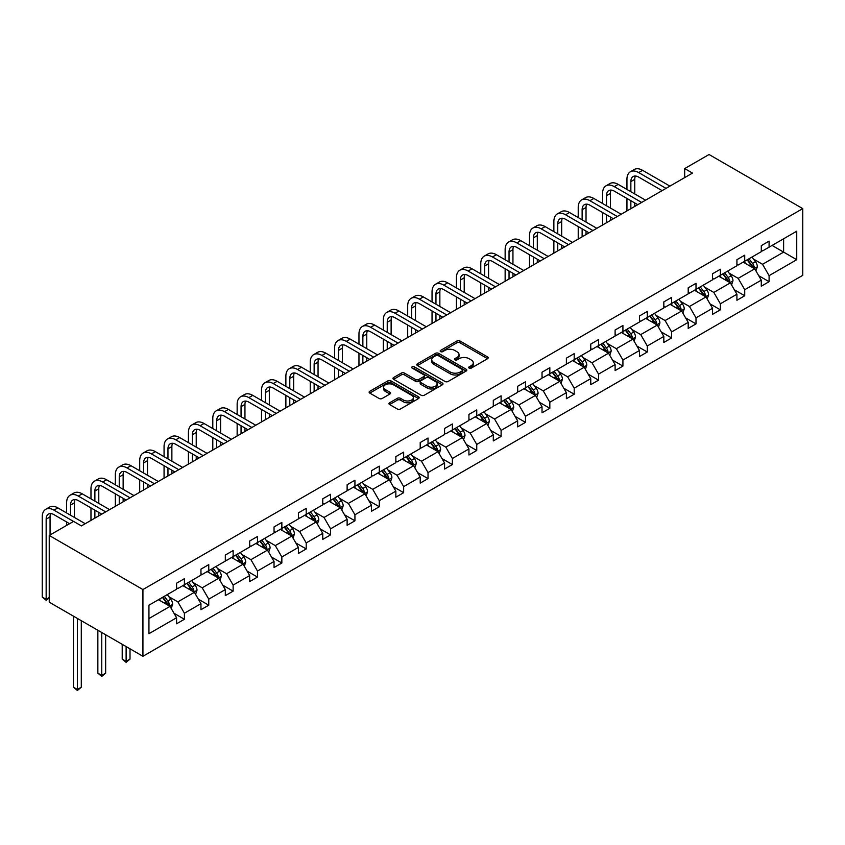 <?xml version="1.0" encoding="UTF-8"?>
<svg xmlns="http://www.w3.org/2000/svg" width="845" height="845" viewBox="0 0 845 845"><rect width="100%" height="100%" fill="white"/><g stroke="black" fill="none" stroke-linecap="round" stroke-linejoin="round"><path stroke-width="1.27" d="M469.133 368.093A1.521 0.877 0 0 0 471.288 368.093L487.576 358.692A2.165 1.246 0 0 0 488.209 357.805A2.165 1.246 0 0 0 487.576 356.928L459.976 340.989A2.165 1.246 0 0 0 456.913 340.989L440.625 350.4A1.521 0.877 0 0 0 440.182 351.013A1.521 0.877 0 0 0 440.625 351.636A1.521 0.877 0 0 0 442.769 351.636L444.882 350.421A6.94 4.003 0 0 1 454.695 350.421L456.987 351.742A6.94 4.003 0 0 1 459.025 354.583A6.94 4.003 0 0 1 456.987 357.414L454.885 358.629A1.521 0.877 0 0 0 454.441 359.252A1.521 0.877 0 0 0 454.885 359.864A1.521 0.877 0 0 0 457.029 359.864L459.131 358.65A6.94 4.003 0 0 1 468.943 358.65L471.246 359.981A6.94 4.003 0 0 1 473.274 362.811A6.94 4.003 0 0 1 471.246 365.642L469.133 366.857A1.521 0.877 0 0 0 468.69 367.48A1.521 0.877 0 0 0 469.133 368.093L469.133 366.857M389.619 402.769A2.165 1.246 0 0 0 388.985 403.656A2.165 1.246 0 0 0 389.619 404.533L397.361 409.012A2.165 1.246 0 0 0 400.424 409.012L418.518 398.565A2.165 1.246 0 0 0 419.152 397.678A2.165 1.246 0 0 0 418.518 396.791L390.918 380.863A2.165 1.246 0 0 0 387.855 380.863L369.761 391.309A2.165 1.246 0 0 0 369.128 392.196A2.165 1.246 0 0 0 369.761 393.073L379.12 398.481A2.165 1.246 0 0 0 382.183 398.481L389.925 394.002A2.165 1.246 0 0 0 390.559 393.126A2.165 1.246 0 0 0 389.925 392.238L385.288 389.556A5.799 3.348 0 0 1 383.588 387.19A5.799 3.348 0 0 1 387.168 384.095A5.799 3.348 0 0 1 393.485 384.824L411.652 395.312A5.799 3.348 0 0 1 413.353 397.678A5.799 3.348 0 0 1 409.772 400.773A5.799 3.348 0 0 1 403.456 400.044L400.424 398.301A2.165 1.246 0 0 0 397.361 398.301L389.619 402.769L389.619 404.533M802.75 208.62L709.05 154.519L684.682 168.588L692.499 173.088L81.405 525.907L73.589 521.397L49.232 535.455L142.932 589.556L802.75 208.62L802.75 275.343L142.932 656.28L142.932 589.556M445.03 381.486A2.165 1.246 0 0 0 448.093 381.486L466.186 371.039A2.165 1.246 0 0 0 466.82 370.152A2.165 1.246 0 0 0 466.186 369.265L438.597 353.337A2.165 1.246 0 0 0 435.524 353.337L417.441 363.783A2.165 1.246 0 0 0 416.807 364.67A2.165 1.246 0 0 0 417.441 365.558L445.03 381.486M412.761 368.431A1.521 0.877 0 0 1 414.293 368.642L414.293 366.836L442.347 383.028A2.165 1.246 0 0 1 442.981 383.915A2.165 1.246 0 0 1 442.347 384.802L424.264 395.249A2.165 1.246 0 0 1 421.19 395.249L393.601 379.31L393.601 377.546A2.165 1.246 0 0 0 392.967 378.433A2.165 1.246 0 0 0 393.601 379.31M393.601 377.546L401.343 373.078A2.165 1.246 0 0 1 404.406 373.078L415.603 379.532A2.165 1.246 0 0 0 418.666 379.532L423.799 376.574A2.165 1.246 0 0 0 424.433 375.687A2.165 1.246 0 0 0 423.799 374.8L412.149 368.071A1.521 0.877 0 0 1 411.705 367.459A1.521 0.877 0 0 1 412.645 366.645A1.521 0.877 0 0 1 414.293 366.836M148.942 605.2L176.584 589.24L176.584 583.198L184.4 578.698L184.4 584.74L200.952 575.181L200.952 569.139L208.757 564.629L208.757 570.671L225.309 561.112L225.309 555.07L233.125 550.56L233.125 556.601L249.676 547.042L249.676 541.001L257.482 536.501L257.482 542.543L274.033 532.984L274.033 526.942L281.85 522.432L281.85 528.474L298.401 518.914L298.401 512.873L306.207 508.363L306.207 514.404L322.758 504.845L322.758 498.814L330.575 494.304L330.575 500.346L347.126 490.787L347.126 484.745L354.932 480.235L354.932 486.276L371.483 476.717L371.483 470.676L379.299 466.165L379.299 472.207L395.851 462.659L395.851 456.617L403.656 452.107L403.656 458.148L420.208 448.589L420.208 442.548L428.024 438.037L428.024 444.079L444.576 434.52L444.576 428.478L452.381 423.968L452.381 430.01L468.933 420.461L468.933 414.42L476.749 409.909L476.749 415.951L493.3 406.392L493.3 400.35L501.106 395.84L501.106 401.882L517.658 392.323L517.658 386.281L525.474 381.782L525.474 387.813L542.025 378.264L542.025 372.222L549.831 367.712L549.831 373.754L566.382 364.195L566.382 358.153L574.199 353.643L574.199 359.685L590.75 350.126L590.75 344.084L598.556 339.584L598.556 345.616L615.107 336.067L615.107 330.025L622.923 325.515L622.923 331.557L639.475 321.998L639.475 315.956L647.281 311.446L647.281 317.488L663.832 307.929L663.832 301.887L671.648 297.387L671.648 303.429L688.2 293.87L688.2 287.828L696.005 283.318L696.005 289.36L712.557 279.801L712.557 273.759L720.373 269.249L720.373 275.29L736.924 265.731L736.924 259.69L744.73 255.19L744.73 261.232L761.292 251.673L761.292 245.631L769.098 241.121L769.098 247.162L796.74 231.203L796.74 259.7L769.098 275.65L769.098 281.691L761.292 286.201L761.292 280.16L744.73 289.719L744.73 295.761L736.924 300.271L736.924 294.229L720.373 303.788L720.373 309.83L712.557 314.329L712.557 308.298L696.005 317.847L696.005 323.888L688.2 328.399L688.2 322.357L671.648 331.916L671.648 337.958L663.832 342.468L663.832 336.426L647.281 345.985L647.281 352.027L639.475 356.527L639.475 350.485L622.923 360.044L622.923 366.086L615.107 370.596L615.107 364.554L598.556 374.113L598.556 380.155L590.75 384.665L590.75 378.623L574.199 388.182L574.199 394.224L566.382 398.724L566.382 392.682L549.831 402.241L549.831 408.283L542.025 412.793L542.025 406.751L525.474 416.31L525.474 422.352L517.658 426.862L517.658 420.821L501.106 430.38L501.106 436.421L493.3 440.921L493.3 434.879L476.749 444.438L476.749 450.48L468.933 454.99L468.933 448.948L452.381 458.508L452.381 464.549L444.576 469.059L444.576 463.018L428.024 472.577L428.024 478.608L420.208 483.118L420.208 477.076L403.656 486.635L403.656 492.677L395.851 497.187L395.851 491.146L379.299 500.705L379.299 506.746L371.483 511.257L371.483 505.215L354.932 514.763L354.932 520.805L347.126 525.315L347.126 519.274L330.575 528.833L330.575 534.874L322.758 539.385L322.758 533.343L306.207 542.902L306.207 548.944L298.401 553.454L298.401 547.412L281.85 556.961L281.85 563.002L274.033 567.513L274.033 561.471L257.482 571.03L257.482 577.072L249.676 581.582L249.676 575.54L233.125 585.099L233.125 591.141L225.309 595.64L225.309 589.609L208.757 599.158L208.757 605.2L200.952 609.71L200.952 603.668L184.4 613.227L184.4 619.269L176.584 623.779L176.584 617.737L148.942 633.697L148.942 605.2M182.837 585.638L194.392 592.313L177.841 601.862L168.799 596.644M177.841 601.862L184.4 613.227M194.392 592.313L200.952 603.668M176.584 587.803L177.841 588.521L184.4 584.74M207.194 571.569L218.749 578.244L202.198 587.803L193.156 582.585M202.198 587.803L208.757 599.158M218.749 578.244L225.309 589.609M200.952 573.734L202.198 574.452L208.757 570.671M231.562 557.51L243.117 564.175L226.566 573.734L217.524 568.516M226.566 573.734L233.125 585.099M243.117 564.175L249.676 575.54M225.309 559.665L226.566 560.393L233.125 556.601M255.919 543.441L267.474 550.116L250.923 559.675L241.881 554.447M250.923 559.675L257.482 571.03M267.474 550.116L274.033 561.471M249.676 545.606L250.923 546.324L257.482 542.543M280.286 529.371L291.842 536.047L275.29 545.606L266.249 540.388M275.29 545.606L281.85 556.961M291.842 536.047L298.401 547.412M274.033 531.537L275.29 532.255L281.85 528.474M304.644 515.313L316.199 521.978L299.648 531.537L290.606 526.319M299.648 531.537L306.207 542.902M316.199 521.978L322.758 533.343M298.401 517.478L299.648 518.196L306.207 514.404M329.011 501.243L340.567 507.919L324.015 517.478L314.974 512.25M324.015 517.478L330.575 528.833M340.567 507.919L347.126 519.274M322.758 503.409L324.015 504.127L330.575 500.346M353.368 487.174L364.924 493.85L348.372 503.409L339.331 498.191M348.372 503.409L354.932 514.763M364.924 493.85L371.483 505.215M347.126 489.339L348.372 490.068L354.932 486.276M377.736 473.115L389.291 479.78L372.74 489.339L363.699 484.122M372.74 489.339L379.299 500.705M389.291 479.78L395.851 491.146M371.483 475.281L372.74 475.999L379.299 472.207M402.093 459.046L413.649 465.722L397.097 475.281L388.056 470.063M397.097 475.281L403.656 486.635M413.649 465.722L420.208 477.076M395.851 461.212L397.097 461.93L403.656 458.148M426.461 444.977L438.016 451.652L421.465 461.212L412.423 455.994M421.465 461.212L428.024 472.577M438.016 451.652L444.576 463.018M420.208 447.142L421.465 447.871L428.024 444.079M450.818 430.918L462.373 437.583L445.822 447.142L436.78 441.924M445.822 447.142L452.381 458.508M462.373 437.583L468.933 448.948M444.576 433.084L445.822 433.802L452.381 430.01M475.186 416.849L486.741 423.525L470.19 433.084L461.148 427.866M470.19 433.084L476.749 444.438M486.741 423.525L493.3 434.879M468.933 419.014L470.19 419.733L476.749 415.951M499.543 402.78L511.098 409.455L494.547 419.014L485.505 413.796M494.547 419.014L501.106 430.38M511.098 409.455L517.658 420.821M493.3 404.945L494.547 405.674L501.106 401.882M523.911 388.721L535.466 395.397L518.914 404.945L509.873 399.727M518.914 404.945L525.474 416.31M535.466 395.397L542.025 406.751M517.658 390.886L518.914 391.605L525.474 387.813M548.268 374.652L559.823 381.327L543.272 390.886L534.23 385.669M543.272 390.886L549.831 402.241M559.823 381.327L566.382 392.682M542.025 376.817L543.272 377.535L549.831 373.754M572.635 360.593L584.191 367.258L567.639 376.817L558.598 371.599M567.639 376.817L574.199 388.182M584.191 367.258L590.75 378.623M566.382 362.748L567.639 363.477L574.199 359.685M596.992 346.524L608.548 353.199L591.996 362.748L582.955 357.53M591.996 362.748L598.556 374.113M608.548 353.199L615.107 364.554M590.75 348.689L591.996 349.407L598.556 345.616M621.36 332.455L632.916 339.13L616.364 348.689L607.323 343.471M616.364 348.689L622.923 360.044M632.916 339.13L639.475 350.485M615.107 334.62L616.364 335.338L622.923 331.557M645.717 318.396L657.273 325.061L640.721 334.62L631.68 329.402M640.721 334.62L647.281 345.985M657.273 325.061L663.832 336.426M639.475 320.551L640.721 321.28L647.281 317.488M670.085 304.327L681.64 311.002L665.089 320.551L656.047 315.333M665.089 320.551L671.648 331.916M681.64 311.002L688.2 322.357M663.832 306.492L665.089 307.21L671.648 303.429M694.442 290.257L706.008 296.933L689.446 306.492L680.405 301.274M689.446 306.492L696.005 317.847M706.008 296.933L712.557 308.298M688.2 292.423L689.446 293.141L696.005 289.36M718.81 276.199L730.365 282.864L713.814 292.423L704.772 287.205M713.814 292.423L720.373 303.788M730.365 282.864L736.924 294.229M712.557 278.354L713.814 279.082L720.373 275.29M743.167 262.13L754.733 268.805L738.171 278.364L729.14 273.136M738.171 278.364L744.73 289.719M754.733 268.805L761.292 280.16M736.924 264.295L738.171 265.013L744.73 261.232M772.066 245.451L783.621 252.116L762.539 264.295L753.497 259.077M762.539 264.295L769.098 275.65M796.74 259.7L783.621 252.116L783.621 238.776L796.74 231.203M49.232 535.455L49.232 602.179L142.932 656.28M684.682 168.588L684.682 177.598M761.292 250.226L762.539 250.944L769.098 247.162M148.942 618.551L170.025 606.372L158.469 599.707M170.025 606.372L176.584 617.737M758.715 275.702L769.098 281.691M734.347 289.761L744.73 295.761M709.99 303.83L720.373 309.83M685.622 317.9L696.005 323.888M661.265 331.958L671.648 337.958M636.898 346.027L647.281 352.027M612.54 360.097L622.923 366.086M588.173 374.155L598.556 380.155M563.805 388.225L574.199 394.224M539.448 402.294L549.831 408.283M515.08 416.353L525.474 422.352M490.723 430.422L501.106 436.421M466.355 444.491L476.749 450.48M441.998 458.55L452.381 464.549M417.631 472.619L428.024 478.608M393.274 486.678L403.656 492.677M368.906 500.747L379.299 506.746M344.549 514.816L354.932 520.805M320.181 528.875L330.575 534.874M295.824 542.944L306.207 548.944M271.456 557.013L281.85 563.002M247.099 571.072L257.482 577.072M222.731 585.141L233.125 591.141M198.374 599.211L208.757 605.2M174.007 613.269L184.4 619.269M469.746 368.314L471.246 367.448A6.94 4.003 0 0 0 473.274 364.617L473.274 362.811M459.025 354.583L459.025 356.379A6.94 4.003 0 0 1 456.987 359.209L455.487 360.086M487.576 356.928L487.576 358.692L459.976 342.795A2.165 1.246 0 0 0 456.913 342.795L441.227 351.847M466.186 369.265L466.186 371.039L438.597 355.143A2.165 1.246 0 0 0 435.524 355.143L417.472 365.568M462.352 370.775A1.521 0.877 0 0 0 462.796 370.152A1.521 0.877 0 0 0 462.352 369.54L438.132 355.555A1.521 0.877 0 0 0 435.988 355.555L433.77 356.833A6.94 4.003 0 0 0 431.732 359.664A6.94 4.003 0 0 0 433.77 362.505L450.322 372.053A6.94 4.003 0 0 0 460.134 372.053L462.352 370.775L462.352 372.582A1.521 0.877 0 0 0 462.796 371.958L462.796 370.152M431.732 359.664L431.732 361.47A6.94 4.003 0 0 0 433.77 364.301L433.77 362.505M462.352 372.582L460.134 373.86A6.94 4.003 0 0 1 450.322 373.86L433.77 364.301M393.633 379.331L401.343 374.884L401.343 373.078M424.433 375.687L424.433 377.493A2.165 1.246 0 0 1 423.799 378.37L418.666 381.338A2.165 1.246 0 0 1 415.603 381.338L404.406 374.884A2.165 1.246 0 0 0 401.343 374.884M414.293 368.642L442.326 384.824M427.211 386.239A5.799 3.348 0 0 0 433.527 386.968A5.799 3.348 0 0 0 437.108 383.873A5.799 3.348 0 0 0 435.418 381.507L429.017 377.81A2.165 1.246 0 0 0 425.943 377.81L420.81 380.778A2.165 1.246 0 0 0 420.176 381.665A2.165 1.246 0 0 0 420.81 382.542L427.211 386.239L427.211 388.045A5.799 3.348 0 0 0 433.527 388.774A5.799 3.348 0 0 0 437.108 385.679L437.108 383.873M420.176 381.665L420.176 383.461A2.165 1.246 0 0 0 420.81 384.348L420.81 382.542M427.211 388.045L420.81 384.348M413.353 397.678L413.353 399.484A5.799 3.348 0 0 1 409.772 402.579A5.799 3.348 0 0 1 403.456 401.85L400.424 400.097A2.165 1.246 0 0 0 397.361 400.097L389.651 404.554M383.588 387.19L383.588 388.996A5.799 3.348 0 0 0 385.288 391.362L385.288 389.556M389.894 394.024L385.288 391.362M418.486 398.576L390.918 382.669A2.165 1.246 0 0 0 387.855 382.669L369.793 393.094M755.916 270.854L757.352 266.714A5.852 3.38 -120 0 0 755.483 261.728L751.976 257.049M745.691 263.587L744.17 261.549M753.867 268.298L754.194 266.957A5.852 3.38 -120 0 0 752.515 263.439L749.008 258.76M747.54 259.605L751.406 264.76A2.979 1.722 60 0 1 751.944 265.657L754.194 266.957M747.138 259.837L750.645 264.517A5.852 3.38 60 0 1 752.103 267.284M626.948 189.438L626.948 179.341A16.562 9.559 60 0 1 630.381 171.757L634.289 169.507A16.562 9.559 60 0 1 642.57 170.32L669.927 186.122M630.381 171.757A16.562 9.559 60 0 1 638.662 172.581L666.018 188.372M662.121 190.632L638.662 177.091A11.038 6.38 -120 0 0 633.137 176.542A11.038 6.38 -120 0 0 630.856 181.59L630.856 191.688M635.451 176.035A11.038 6.38 -120 0 0 634.753 179.341L634.753 193.949M630.856 200.709L630.856 208.683M634.753 202.958L634.753 206.423M626.948 210.933L626.948 198.459M731.548 284.923L732.985 280.772A5.852 3.38 -120 0 0 731.126 275.787L727.619 271.108M721.324 277.646L719.803 275.618M729.499 282.367L729.827 281.026A5.852 3.38 -120 0 0 728.158 277.509L724.651 272.819M723.183 273.674L727.038 278.818A2.979 1.722 60 0 1 727.577 279.727L729.827 281.026M722.771 273.907L726.277 278.586A5.852 3.38 60 0 1 727.735 281.353M707.191 298.993L708.628 294.842A5.852 3.38 -120 0 0 706.758 289.856L703.251 285.177M696.967 291.715L695.446 289.687M705.142 296.437L705.469 295.095A5.852 3.38 -120 0 0 703.79 291.567L700.283 286.888M698.815 287.733L702.681 292.888A2.979 1.722 60 0 1 703.22 293.796L705.469 295.095M698.414 287.976L701.92 292.655A5.852 3.38 60 0 1 703.378 295.412M602.591 203.508L602.591 193.41A16.562 9.559 60 0 1 606.013 185.826L609.921 183.566A16.562 9.559 60 0 1 618.202 184.39L645.569 200.191M606.013 185.826A16.562 9.559 60 0 1 614.304 186.639L641.661 202.441M637.753 204.691L614.304 191.15A11.038 6.38 -120 0 0 608.78 190.6A11.038 6.38 -120 0 0 606.488 195.66L606.488 205.757M611.083 190.093A11.038 6.38 -120 0 0 610.396 193.41L610.396 208.018M606.488 214.778L606.488 222.742M610.396 217.028L610.396 220.492M602.591 225.002L602.591 212.517M578.223 217.566L578.223 207.469A16.562 9.559 60 0 1 581.656 199.885L585.564 197.635A16.562 9.559 60 0 1 593.845 198.459L621.202 214.25M581.656 199.885A16.562 9.559 60 0 1 589.937 200.709L617.294 216.51M613.396 218.76L589.937 205.219A11.038 6.38 -120 0 0 584.413 204.67A11.038 6.38 -120 0 0 582.131 209.729L582.131 219.827M586.726 204.163A11.038 6.38 -120 0 0 586.029 207.469L586.029 222.077M582.131 228.837L582.131 236.811M586.029 231.097L586.029 234.561M578.223 239.061L578.223 226.587M682.823 313.051L684.26 308.911A5.852 3.38 -120 0 0 682.401 303.925L678.894 299.246M672.599 305.784L671.078 303.746M680.774 310.495L681.102 309.154A5.852 3.38 -120 0 0 679.433 305.637L675.926 300.957M674.458 301.802L678.313 306.957A2.979 1.722 60 0 1 678.852 307.855L681.102 309.154M674.046 302.035L677.553 306.714A5.852 3.38 60 0 1 679.01 309.481M553.866 231.636L553.866 221.538A16.562 9.559 60 0 1 557.288 213.954L561.196 211.704A16.562 9.559 60 0 1 569.477 212.517L596.845 228.319M557.288 213.954A16.562 9.559 60 0 1 565.58 214.778L592.936 230.569M589.028 232.829L565.58 219.288A11.038 6.38 -120 0 0 560.055 218.739A11.038 6.38 -120 0 0 557.763 223.788L557.763 233.885M562.358 218.232A11.038 6.38 -120 0 0 561.671 221.538L561.671 236.146M557.763 242.906L557.763 250.88M561.671 245.156L561.671 248.62M553.866 253.13L553.866 240.656M658.466 327.121L659.903 322.97A5.852 3.38 -120 0 0 658.033 317.984L654.526 313.305M648.242 319.843L646.721 317.815M656.417 324.564L656.745 323.223A5.852 3.38 -120 0 0 655.065 319.706L651.558 315.016M650.09 315.872L653.956 321.015A2.979 1.722 60 0 1 654.495 321.924L656.745 323.223M649.689 316.104L653.196 320.783A5.852 3.38 60 0 1 654.653 323.55M529.498 245.705L529.498 235.607A16.562 9.559 60 0 1 532.931 228.023L536.839 225.763A16.562 9.559 60 0 1 545.12 226.587L572.477 242.388M532.931 228.023A16.562 9.559 60 0 1 541.212 228.837L568.569 244.638M564.671 246.888L541.212 233.347A11.038 6.38 -120 0 0 535.688 232.797A11.038 6.38 -120 0 0 533.406 237.857L533.406 247.955M538.001 232.29A11.038 6.38 -120 0 0 537.304 235.607L537.304 250.204M533.406 256.975L533.406 264.939M537.304 259.225L537.304 262.689M529.498 267.2L529.498 254.715M634.099 341.19L635.535 337.039A5.852 3.38 -120 0 0 633.665 332.053L630.169 327.374M623.874 333.912L622.353 331.884M632.049 338.634L632.377 337.282A5.852 3.38 -120 0 0 630.708 333.764L627.201 329.085M625.733 329.93L629.588 335.085A2.979 1.722 60 0 1 630.127 335.993L632.377 337.282M625.321 330.173L628.828 334.852A5.852 3.38 60 0 1 630.285 337.609M505.141 259.764L505.141 249.666A16.562 9.559 60 0 1 508.563 242.082L512.471 239.832A16.562 9.559 60 0 1 520.752 240.656L548.12 256.447M508.563 242.082A16.562 9.559 60 0 1 516.855 242.906L544.212 258.707M540.304 260.957L516.855 247.416A11.038 6.38 -120 0 0 511.331 246.867A11.038 6.38 -120 0 0 509.039 251.926L509.039 262.024M513.633 246.36A11.038 6.38 -120 0 0 512.947 249.666L512.947 264.274M509.039 271.034L509.039 279.008M512.947 273.294L512.947 276.759M505.141 281.258L505.141 268.784M609.741 355.249L611.178 351.097A5.852 3.38 -120 0 0 609.308 346.123L605.802 341.443M599.517 347.971L597.996 345.943M607.692 352.692L608.02 351.351A5.852 3.38 -120 0 0 606.34 347.834L602.834 343.154M601.365 343.999L605.231 349.154A2.979 1.722 60 0 1 605.77 350.052L608.02 351.351M600.964 344.232L604.471 348.911A5.852 3.38 60 0 1 605.928 351.678M480.773 273.833L480.773 263.735A16.562 9.559 60 0 1 484.206 256.151L488.114 253.901A16.562 9.559 60 0 1 496.395 254.715L523.752 270.516M484.206 256.151A16.562 9.559 60 0 1 492.487 256.975L519.844 272.766M515.946 275.026L492.487 261.475A11.038 6.38 -120 0 0 486.963 260.936A11.038 6.38 -120 0 0 484.681 265.985L484.681 276.083M489.276 260.418A11.038 6.38 -120 0 0 488.579 263.735L488.579 278.343M484.681 285.103L484.681 293.078M488.579 287.353L488.579 290.817M480.773 295.327L480.773 282.853M585.374 369.318L586.81 365.167A5.852 3.38 -120 0 0 584.941 360.181L581.444 355.502M575.149 362.04L573.628 360.012M583.325 366.762L583.652 365.42A5.852 3.38 -120 0 0 581.983 361.903L578.476 357.213M577.008 358.069L580.864 363.213A2.979 1.722 60 0 1 581.402 364.121L583.652 365.42M576.596 358.301L580.103 362.98A5.852 3.38 60 0 1 581.561 365.748M456.416 287.902L456.416 277.804A16.562 9.559 60 0 1 459.838 270.22L463.747 267.96A16.562 9.559 60 0 1 472.028 268.784L499.395 284.575M459.838 270.22A16.562 9.559 60 0 1 468.13 271.034L495.487 286.835M491.579 289.085L468.13 275.544A11.038 6.38 -120 0 0 462.606 274.995A11.038 6.38 -120 0 0 460.314 280.054L460.314 290.152M464.908 274.488A11.038 6.38 -120 0 0 464.222 277.804L464.222 292.402M460.314 299.172L460.314 307.136M464.222 301.422L464.222 304.887M456.416 309.397L456.416 296.912M561.017 383.376L562.453 379.236A5.852 3.38 -120 0 0 560.584 374.25L557.077 369.571M550.792 376.109L549.271 374.082M558.967 380.831L559.295 379.479A5.852 3.38 -120 0 0 557.615 375.962L554.109 371.282M552.641 372.127L556.506 377.282A2.979 1.722 60 0 1 557.045 378.19L559.295 379.479M552.239 372.36L555.746 377.05A5.852 3.38 60 0 1 557.204 379.806M432.048 301.961L432.048 291.863A16.562 9.559 60 0 1 435.481 284.279L439.389 282.029A16.562 9.559 60 0 1 447.67 282.853L475.027 298.644M435.481 284.279A16.562 9.559 60 0 1 443.762 285.103L471.119 300.904M467.222 303.154L443.762 289.613A11.038 6.38 -120 0 0 438.238 289.064A11.038 6.38 -120 0 0 435.957 294.123L435.957 304.221M440.551 288.557A11.038 6.38 -120 0 0 439.854 291.863L439.854 306.471M435.957 313.231L435.957 321.206M439.854 315.491L439.854 318.945M432.048 323.455L432.048 310.981M536.649 397.446L538.085 393.295A5.852 3.38 -120 0 0 536.216 388.32L532.72 383.63M526.424 390.168L524.903 388.14M534.6 394.89L534.927 393.548A5.852 3.38 -120 0 0 533.258 390.031L529.752 385.352M528.283 386.197L532.139 391.351A2.979 1.722 60 0 1 532.677 392.249L534.927 393.548M527.871 386.429L531.378 391.108A5.852 3.38 60 0 1 532.836 393.876M407.691 316.03L407.691 305.932A16.562 9.559 60 0 1 411.114 298.348L415.022 296.099A16.562 9.559 60 0 1 423.303 296.912L450.67 312.713M411.114 298.348A16.562 9.559 60 0 1 419.405 299.172L446.762 314.963M442.854 317.224L419.405 303.672A11.038 6.38 -120 0 0 413.881 303.133A11.038 6.38 -120 0 0 411.589 308.182L411.589 318.28M416.184 302.616A11.038 6.38 -120 0 0 415.497 305.932L415.497 320.54M411.589 327.3L411.589 335.275M415.497 329.55L415.497 333.014M407.691 337.525L407.691 325.05M512.292 411.515L513.728 407.364A5.852 3.38 -120 0 0 511.859 402.378L508.352 397.699M502.067 404.237L500.546 402.209M510.243 408.959L510.57 407.617A5.852 3.38 -120 0 0 508.891 404.09L505.384 399.41M503.916 400.255L507.782 405.41A2.979 1.722 60 0 1 508.32 406.318L510.57 407.617M503.514 400.498L507.021 405.178A5.852 3.38 60 0 1 508.479 407.945M383.324 330.099L383.324 320.001A16.562 9.559 60 0 1 386.757 312.418L390.665 310.157A16.562 9.559 60 0 1 398.946 310.981L426.303 326.772M386.757 312.418A16.562 9.559 60 0 1 395.037 313.231L422.394 329.032M418.497 331.282L395.037 317.741A11.038 6.38 -120 0 0 389.513 317.192A11.038 6.38 -120 0 0 387.232 322.251L387.232 332.349M391.826 316.685A11.038 6.38 -120 0 0 391.129 320.001L391.129 334.599M387.232 341.369L387.232 349.334M391.129 343.619L391.129 347.084M383.324 351.594L383.324 339.109M487.924 425.574L489.361 421.433A5.852 3.38 -120 0 0 487.491 416.448L483.984 411.768M477.7 418.307L476.179 416.279M485.875 423.028L486.202 421.676A5.852 3.38 -120 0 0 484.534 418.159L481.027 413.48M479.559 414.325L483.414 419.479A2.979 1.722 60 0 1 483.953 420.387L486.202 421.676M479.147 414.557L482.653 419.247A5.852 3.38 60 0 1 484.111 422.004M358.967 344.158L358.967 334.06A16.562 9.559 60 0 1 362.389 326.476L366.297 324.226A16.562 9.559 60 0 1 374.578 325.05L401.935 340.841M362.389 326.476A16.562 9.559 60 0 1 370.67 327.3L398.037 343.091M394.129 345.351L370.67 331.81A11.038 6.38 -120 0 0 365.156 331.261A11.038 6.38 -120 0 0 362.864 336.321L362.864 346.418M367.459 330.754A11.038 6.38 -120 0 0 366.772 334.06L366.772 348.668M362.864 355.428L362.864 363.403M366.772 357.688L366.772 361.142M358.967 365.653L358.967 353.178M463.567 439.643L465.003 435.492A5.852 3.38 -120 0 0 463.134 430.517L459.627 425.827M453.342 432.365L451.821 430.337M461.518 437.087L461.845 435.745A5.852 3.38 -120 0 0 460.166 432.228L456.659 427.549M455.191 428.394L459.057 433.538A2.979 1.722 60 0 1 459.595 434.446L461.845 435.745M454.79 428.626L458.296 433.305A5.852 3.38 60 0 1 459.754 436.073M334.599 358.227L334.599 348.129A16.562 9.559 60 0 1 338.032 340.546L341.94 338.296A16.562 9.559 60 0 1 350.221 339.109L377.578 354.911M338.032 340.546A16.562 9.559 60 0 1 346.313 341.369L373.67 357.16M369.772 359.421L346.313 345.869A11.038 6.38 -120 0 0 340.788 345.33A11.038 6.38 -120 0 0 338.507 350.379L338.507 360.477M343.102 344.813A11.038 6.38 -120 0 0 342.405 348.129L342.405 362.737M338.507 369.497L338.507 377.462M342.405 371.747L342.405 375.212M334.599 379.722L334.599 367.237M439.199 453.712L440.636 449.561A5.852 3.38 -120 0 0 438.766 444.576L435.259 439.896M428.975 446.435L427.454 444.407M437.15 451.156L437.478 449.815A5.852 3.38 -120 0 0 435.809 446.287L432.302 441.608M430.834 442.453L434.689 447.607A2.979 1.722 60 0 1 435.228 448.515L437.478 449.815M430.422 442.695L433.929 447.375A5.852 3.38 60 0 1 435.386 450.132M310.242 372.296L310.242 362.188A16.562 9.559 60 0 1 313.664 354.615L317.572 352.354A16.562 9.559 60 0 1 325.853 353.178L353.21 368.969M313.664 354.615A16.562 9.559 60 0 1 321.945 355.428L349.312 371.23M345.404 373.479L321.945 359.938A11.038 6.38 -120 0 0 316.431 359.389A11.038 6.38 -120 0 0 314.139 364.448L314.139 374.546M318.734 358.882A11.038 6.38 -120 0 0 318.047 362.188L318.047 376.796M314.139 383.567L314.139 391.531M318.047 385.816L318.047 389.281M310.242 393.791L310.242 381.306M414.842 467.771L416.279 463.63A5.852 3.38 -120 0 0 414.409 458.645L410.902 453.966M404.618 460.504L403.097 458.476M412.793 465.225L413.12 463.873A5.852 3.38 -120 0 0 411.441 460.356L407.934 455.677M406.466 456.522L410.332 461.676A2.979 1.722 60 0 1 410.871 462.574L413.12 463.873M406.065 456.754L409.571 461.433A5.852 3.38 60 0 1 411.029 464.201M285.874 386.355L285.874 376.257A16.562 9.559 60 0 1 289.307 368.673L293.215 366.424A16.562 9.559 60 0 1 301.496 367.237L328.853 383.038M289.307 368.673A16.562 9.559 60 0 1 297.588 369.497L324.945 385.288M321.047 387.549L297.588 374.008A11.038 6.38 -120 0 0 292.064 373.458A11.038 6.38 -120 0 0 289.782 378.518L289.782 388.615M294.377 372.951A11.038 6.38 -120 0 0 293.68 376.257L293.68 390.865M289.782 397.625L289.782 405.6M293.68 399.886L293.68 403.34M285.874 407.85L285.874 395.375M390.474 481.84L391.911 477.689A5.852 3.38 -120 0 0 390.041 472.714L386.535 468.024M380.25 474.563L378.729 472.535M388.425 479.284L388.753 477.943A5.852 3.38 -120 0 0 387.073 474.425L383.577 469.746M382.109 470.591L385.964 475.735A2.979 1.722 60 0 1 386.503 476.643L388.753 477.943M381.697 470.823L385.204 475.503A5.852 3.38 60 0 1 386.661 478.27M261.517 400.424L261.517 390.327A16.562 9.559 60 0 1 264.939 382.743L268.847 380.482A16.562 9.559 60 0 1 277.128 381.306L304.485 397.108M264.939 382.743A16.562 9.559 60 0 1 273.22 383.567L300.588 399.358M296.679 401.607L273.22 388.066A11.038 6.38 -120 0 0 267.707 387.528A11.038 6.38 -120 0 0 265.414 392.576L265.414 402.674M270.009 387.01A11.038 6.38 -120 0 0 269.323 390.327L269.323 404.935M265.414 411.695L265.414 419.659M269.323 413.944L269.323 417.409M261.517 421.919L261.517 409.434M366.117 495.909L367.554 491.758A5.852 3.38 -120 0 0 365.684 486.773L362.178 482.094M355.893 488.632L354.372 486.604M364.068 493.353L364.396 492.012A5.852 3.38 -120 0 0 362.716 488.484L359.209 483.805M357.741 484.65L361.607 489.804A2.979 1.722 60 0 1 362.146 490.713L364.396 492.012M357.34 484.893L360.847 489.572A5.852 3.38 60 0 1 362.304 492.329M237.149 414.483L237.149 404.385A16.562 9.559 60 0 1 240.582 396.812L244.48 394.552A16.562 9.559 60 0 1 252.771 395.375L280.128 411.166M240.582 396.812A16.562 9.559 60 0 1 248.863 397.625L276.22 413.427M272.322 415.677L248.863 402.135A11.038 6.38 -120 0 0 243.339 401.586A11.038 6.38 -120 0 0 241.057 406.646L241.057 416.743M245.652 401.079A11.038 6.38 -120 0 0 244.955 404.385L244.955 418.993M241.057 425.753L241.057 433.728M244.955 428.014L244.955 431.478M237.149 435.978L237.149 423.503M341.75 509.968L343.186 505.828A5.852 3.38 -120 0 0 341.317 500.842L337.81 496.163M331.525 502.701L330.004 500.673M339.701 507.412L340.028 506.07A5.852 3.38 -120 0 0 338.349 502.553L334.852 497.874M333.384 498.719L337.239 503.873A2.979 1.722 60 0 1 337.778 504.771L340.028 506.07M332.972 498.951L336.479 503.631A5.852 3.38 60 0 1 337.937 506.398M212.792 428.552L212.792 418.455A16.562 9.559 60 0 1 216.214 410.871L220.122 408.621A16.562 9.559 60 0 1 228.403 409.434L255.76 425.236M216.214 410.871A16.562 9.559 60 0 1 224.495 411.695L251.863 427.486M247.955 429.746L224.495 416.205A11.038 6.38 -120 0 0 218.982 415.655A11.038 6.38 -120 0 0 216.69 420.704L216.69 430.813M221.284 415.149A11.038 6.38 -120 0 0 220.598 418.455L220.598 433.062M216.69 439.822L216.69 447.797M220.598 442.083L220.598 445.537M212.792 450.047L212.792 437.573M317.393 524.037L318.829 519.886A5.852 3.38 -120 0 0 316.959 514.901L313.453 510.222M307.168 516.76L305.647 514.732M315.343 521.481L315.671 520.14A5.852 3.38 -120 0 0 313.991 516.622L310.485 511.943M309.016 512.788L312.882 517.932A2.979 1.722 60 0 1 313.421 518.841L315.671 520.14M308.615 513.021L312.122 517.7A5.852 3.38 60 0 1 313.579 520.467M188.424 442.622L188.424 432.524A16.562 9.559 60 0 1 191.857 424.94L195.755 422.68A16.562 9.559 60 0 1 204.046 423.503L231.403 439.305M191.857 424.94A16.562 9.559 60 0 1 200.138 425.753L227.495 441.555M223.598 443.805L200.138 430.263A11.038 6.38 -120 0 0 194.614 429.725A11.038 6.38 -120 0 0 192.333 434.774L192.333 444.871M196.927 429.207A11.038 6.38 -120 0 0 196.23 432.524L196.23 447.132M192.333 453.892L192.333 461.856M196.23 456.142L196.23 459.606M188.424 464.116L188.424 451.631M293.025 538.107L294.461 533.955A5.852 3.38 -120 0 0 292.592 528.97L289.085 524.291M282.8 530.829L281.279 528.801M290.976 535.55L291.303 534.209A5.852 3.38 -120 0 0 289.624 530.681L286.128 526.002M284.659 526.847L288.515 532.001A2.979 1.722 60 0 1 289.053 532.91L291.303 534.209M284.247 527.09L287.754 531.769A5.852 3.38 60 0 1 289.212 534.526M164.067 456.68L164.067 446.582A16.562 9.559 60 0 1 167.49 438.999L171.398 436.749A16.562 9.559 60 0 1 179.679 437.573L207.036 453.364M167.49 438.999A16.562 9.559 60 0 1 175.771 439.822L203.138 455.624M199.23 457.874L175.771 444.333A11.038 6.38 -120 0 0 170.257 443.783A11.038 6.38 -120 0 0 167.965 448.843L167.965 458.941M172.56 443.276A11.038 6.38 -120 0 0 171.873 446.582L171.873 461.19M167.965 467.95L167.965 475.925M171.873 470.211L171.873 473.675M164.067 478.175L164.067 465.701M268.668 552.165L270.104 548.025A5.852 3.38 -120 0 0 268.235 543.039L264.728 538.36M258.443 544.898L256.922 542.86M266.619 549.609L266.946 548.268A5.852 3.38 -120 0 0 265.267 544.75L261.76 540.071M260.292 540.916L264.158 546.071A2.979 1.722 60 0 1 264.696 546.968L266.946 548.268M259.89 541.149L263.397 545.828A5.852 3.38 60 0 1 264.855 548.595M139.7 470.749L139.7 460.652A16.562 9.559 60 0 1 143.132 453.068L147.03 450.818A16.562 9.559 60 0 1 155.322 451.631L182.678 467.433M143.132 453.068A16.562 9.559 60 0 1 151.413 453.892L178.77 469.683M174.873 471.943L151.413 458.402A11.038 6.38 -120 0 0 145.889 457.853A11.038 6.38 -120 0 0 143.608 462.902L143.608 472.999M148.202 457.346A11.038 6.38 -120 0 0 147.505 460.652L147.505 475.26M143.608 482.02L143.608 489.994M147.505 484.269L147.505 487.734M139.7 492.244L139.7 479.77M244.3 566.235L245.737 562.083A5.852 3.38 -120 0 0 243.867 557.098L240.36 552.419M234.076 558.957L232.555 556.929M242.251 563.678L242.578 562.337A5.852 3.38 -120 0 0 240.899 558.82L237.392 554.13M235.935 554.985L239.79 560.129A2.979 1.722 60 0 1 240.329 561.038L242.578 562.337M235.523 555.218L239.029 559.897A5.852 3.38 60 0 1 240.487 562.664M115.342 484.819L115.342 474.721A16.562 9.559 60 0 1 118.765 467.137L122.673 464.877A16.562 9.559 60 0 1 130.954 465.701L158.311 481.502M118.765 467.137A16.562 9.559 60 0 1 127.046 467.95L154.413 483.752M150.505 486.002L127.046 472.461A11.038 6.38 -120 0 0 121.532 471.911A11.038 6.38 -120 0 0 119.24 476.971L119.24 487.069M123.835 471.404A11.038 6.38 -120 0 0 123.148 474.721L123.148 489.329M119.24 496.089L119.24 504.053M123.148 498.339L123.148 501.803M115.342 506.313L115.342 493.829M219.943 580.304L221.379 576.153A5.852 3.38 -120 0 0 219.51 571.167L216.003 566.488M209.718 573.026L208.197 570.998M217.894 577.748L218.221 576.406A5.852 3.38 -120 0 0 216.542 572.878L213.035 568.199M211.567 569.044L215.433 574.199A2.979 1.722 60 0 1 215.971 575.107L218.221 576.406M211.165 569.287L214.672 573.966A5.852 3.38 60 0 1 216.13 576.723M126.116 646.573L126.116 661.36L130.014 659.1L130.014 648.823M130.014 659.1L126.116 662.353L122.208 659.1L122.208 644.312M122.208 659.1L126.116 661.36L126.116 662.353M90.975 498.877L90.975 488.78A16.562 9.559 60 0 1 94.408 481.196L98.305 478.946A16.562 9.559 60 0 1 106.597 479.77L133.954 495.561M94.408 481.196A16.562 9.559 60 0 1 102.689 482.02L130.046 497.821M126.148 500.071L102.689 486.53A11.038 6.38 -120 0 0 97.164 485.981A11.038 6.38 -120 0 0 94.883 491.04L94.883 501.138M99.478 485.474A11.038 6.38 -120 0 0 98.78 488.78L98.78 503.388M94.883 510.148L94.883 518.122M98.78 512.408L98.78 515.872M90.975 520.372L90.975 507.898M195.575 594.362L197.012 590.222A5.852 3.38 -120 0 0 195.142 585.236L191.635 580.557M185.351 587.095L183.83 585.057M193.526 591.806L193.854 590.465A5.852 3.38 -120 0 0 192.174 586.948L188.667 582.268M187.21 583.113L191.065 588.268A2.979 1.722 60 0 1 191.604 589.166L193.854 590.465M186.798 583.346L190.305 588.025A5.852 3.38 60 0 1 191.762 590.792M101.749 632.504L101.749 675.419L105.657 673.169L105.657 634.764M105.657 673.169L101.749 676.412L97.851 673.169L97.851 630.254M97.851 673.169L101.749 675.419L101.749 676.412M66.618 512.947L66.618 502.849A16.562 9.559 60 0 1 70.04 495.265L73.948 493.015A16.562 9.559 60 0 1 82.229 493.829L109.586 509.63M70.04 495.265A16.562 9.559 60 0 1 78.321 496.089L105.688 511.88M101.78 514.14L78.321 500.599A11.038 6.38 -120 0 0 72.807 500.05A11.038 6.38 -120 0 0 70.515 505.099L70.515 515.196M75.11 499.543A11.038 6.38 -120 0 0 74.423 502.849L74.423 517.457M66.618 525.421L66.618 521.967M171.218 608.432L172.655 604.281A5.852 3.38 -120 0 0 170.785 599.295L167.278 594.616M160.994 601.154L159.473 599.126M169.169 605.876L169.496 604.534A5.852 3.38 -120 0 0 167.817 601.017L164.31 596.327M162.842 597.183L166.697 602.327A2.979 1.722 60 0 1 167.247 603.235L169.496 604.534M162.441 597.415L165.937 602.094A5.852 3.38 60 0 1 167.405 604.862M77.391 618.434L77.391 689.488L81.289 687.238L81.289 620.695M81.289 687.238L77.391 690.481L73.483 687.238L73.483 616.185M73.483 687.238L77.391 689.488L77.391 690.481M69.607 523.699L53.964 514.658A11.038 6.38 -120 0 0 48.44 514.109A11.038 6.38 -120 0 0 46.158 519.168L46.158 599.327L42.25 597.066L42.25 516.918A16.562 9.559 60 0 1 45.683 509.334L49.58 507.074A16.562 9.559 60 0 1 57.872 507.898L85.229 523.699M45.683 509.334A16.562 9.559 60 0 1 53.964 510.148L73.515 521.439M50.753 513.602A11.038 6.38 -120 0 0 50.056 516.918L50.056 534.98M49.232 597.901L46.158 600.32L46.158 599.327L49.232 597.552M46.158 600.32L42.25 597.066M471.246 367.448L471.246 365.642M454.885 359.864L454.885 358.629M456.987 359.209L456.987 357.414M440.625 351.636L440.625 350.4M456.913 342.795L456.913 340.989M459.976 342.795L459.976 340.989M417.441 365.558L417.441 363.783M435.524 355.143L435.524 353.337M438.597 355.143L438.597 353.337M450.322 373.86L450.322 372.053M460.134 373.86L460.134 372.053M404.406 374.884L404.406 373.078M415.603 381.338L415.603 379.532M418.666 381.338L418.666 379.532M423.799 378.37L423.799 376.574M442.347 384.802L442.347 383.028M397.361 400.097L397.361 398.301M400.424 400.097L400.424 398.301M403.456 401.85L403.456 400.044M389.925 394.002L389.925 392.238M369.761 393.073L369.761 391.309M387.855 382.669L387.855 380.863M390.918 382.669L390.918 380.863M418.518 398.565L418.518 396.791M754.31 268.562L757.31 266.819M752.515 263.439L755.483 261.728M748.976 265.478L750.645 264.517M642.57 170.32L638.662 172.581M634.753 179.341L630.856 181.59M729.943 282.621L732.953 280.889M728.158 277.509L731.126 275.787M724.619 279.547L726.277 278.586M705.586 296.69L708.585 294.958M703.79 291.567L706.758 289.856M700.251 293.616L701.92 292.655M618.202 184.39L614.304 186.639M610.396 193.41L606.488 195.66M593.845 198.459L589.937 200.709M586.029 207.469L582.131 209.729M681.218 310.759L684.228 309.016M679.433 305.637L682.401 303.925M675.894 307.675L677.553 306.714M569.477 212.517L565.58 214.778M561.671 221.538L557.763 223.788M656.861 324.818L659.861 323.086M655.065 319.706L658.033 317.984M651.527 321.744L653.196 320.783M545.12 226.587L541.212 228.837M537.304 235.607L533.406 237.857M632.493 338.887L635.503 337.155M630.708 333.764L633.665 332.053M627.17 335.814L628.828 334.852M520.752 240.656L516.855 242.906M512.947 249.666L509.039 251.926M608.136 352.957L611.136 351.214M606.34 347.834L609.308 346.123M602.802 349.872L604.471 348.911M496.395 254.715L492.487 256.975M488.579 263.735L484.681 265.985M583.768 367.015L586.779 365.283M581.983 361.903L584.941 360.181M578.445 363.941L580.103 362.98M472.028 268.784L468.13 271.034M464.222 277.804L460.314 280.054M559.411 381.084L562.411 379.352M557.615 375.962L560.584 374.25M554.077 378.011L555.746 377.05M447.67 282.853L443.762 285.103M439.854 291.863L435.957 294.123M535.043 395.143L538.054 393.411M533.258 390.031L536.216 388.32M529.72 392.069L531.378 391.108M423.303 296.912L419.405 299.172M415.497 305.932L411.589 308.182M510.686 409.212L513.686 407.48M508.891 404.09L511.859 402.378M505.352 406.139L507.021 405.178M398.946 310.981L395.037 313.231M391.129 320.001L387.232 322.251M486.319 423.282L489.329 421.539M484.534 418.159L487.491 416.448M480.995 420.208L482.653 419.247M374.578 325.05L370.67 327.3M366.772 334.06L362.864 336.321M461.962 437.34L464.961 435.608M460.166 432.228L463.134 430.517M456.627 434.267L458.296 433.305M350.221 339.109L346.313 341.369M342.405 348.129L338.507 350.379M437.594 451.41L440.604 449.677M435.809 446.287L438.766 444.576M432.27 448.336L433.929 447.375M325.853 353.178L321.945 355.428M318.047 362.188L314.139 364.448M413.226 465.479L416.236 463.736M411.441 460.356L414.409 458.645M407.903 462.395L409.571 461.433M301.496 367.237L297.588 369.497M293.68 376.257L289.782 378.518M388.869 479.537L391.879 477.805M387.073 474.425L390.041 472.714M383.535 476.464L385.204 475.503M277.128 381.306L273.22 383.567M269.323 390.327L265.414 392.576M364.501 493.607L367.512 491.874M362.716 488.484L365.684 486.773M359.178 490.533L360.847 489.572M252.771 395.375L248.863 397.625M244.955 404.385L241.057 406.646M340.144 507.676L343.154 505.933M338.349 502.553L341.317 500.842M334.81 504.592L336.479 503.631M228.403 409.434L224.495 411.695M220.598 418.455L216.69 420.704M315.776 521.735L318.787 520.002M313.991 516.622L316.959 514.901M310.453 518.661L312.122 517.7M204.046 423.503L200.138 425.753M196.23 432.524L192.333 434.774M291.419 535.804L294.43 534.072M289.624 530.681L292.592 528.97M286.085 532.73L287.754 531.769M179.679 437.573L175.771 439.822M171.873 446.582L167.965 448.843M267.052 549.873L270.062 548.13M265.267 544.75L268.235 543.039M261.728 546.789L263.397 545.828M155.322 451.631L151.413 453.892M147.505 460.652L143.608 462.902M242.695 563.932L245.705 562.2M240.899 558.82L243.867 557.098M237.36 560.858L239.029 559.897M130.954 465.701L127.046 467.95M123.148 474.721L119.24 476.971M218.327 578.001L221.337 576.269M216.542 572.878L219.51 571.167M213.003 574.927L214.672 573.966M106.597 479.77L102.689 482.02M98.78 488.78L94.883 491.04M193.97 592.07L196.98 590.328M192.174 586.948L195.142 585.236M188.636 588.986L190.305 588.025M82.229 493.829L78.321 496.089M74.423 502.849L70.515 505.099M169.602 606.129L172.612 604.397M167.817 601.017L170.785 599.295M164.279 603.055L165.937 602.094M57.872 507.898L53.964 510.148M50.056 516.918L46.158 519.168"/></g></svg>
